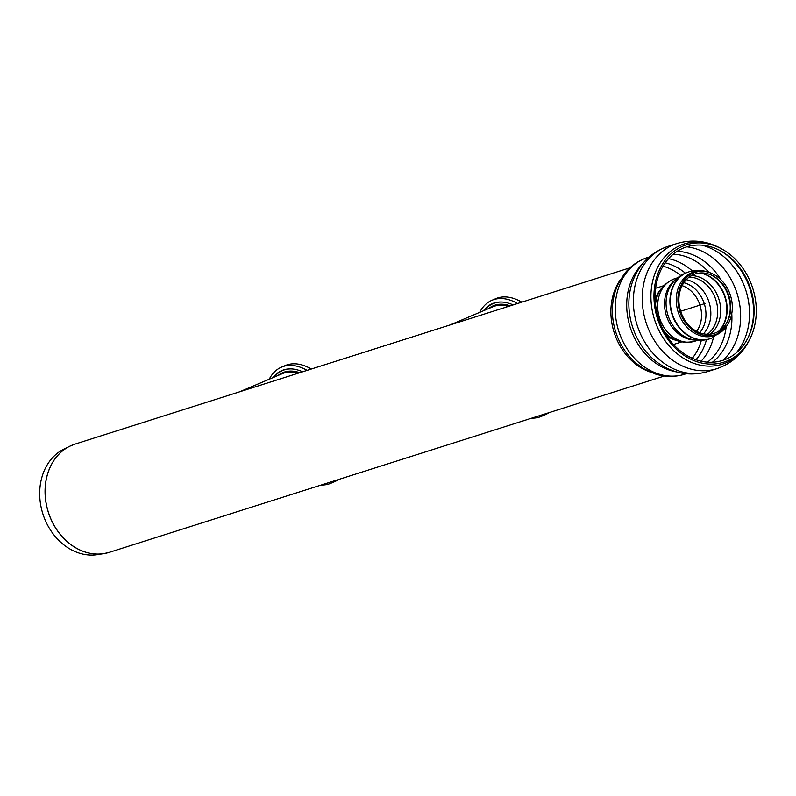 <?xml version="1.0" encoding="UTF-8"?>
<svg xmlns="http://www.w3.org/2000/svg" width="796" height="796" viewBox="0 0 796 796"><rect width="100%" height="100%" fill="white"/><g stroke="black" fill="none" stroke-linecap="round" stroke-linejoin="round"><path stroke-width="1.19" d="M72.426 445.034A56.765 46.098 72.4 0 0 69.819 446.198L64.038 449.043A55.8 45.312 72.4 0 0 44.297 517.917A55.8 45.312 72.4 0 0 97.57 554.603L103.938 553.598A56.765 46.098 72.4 0 0 106.744 553.041M75.093 444.078L69.819 446.198A56.765 46.098 72.4 0 0 49.74 516.266A56.765 46.098 72.4 0 0 103.938 553.598L109.47 552.285A56.765 46.098 -107.6 0 1 48.347 512.136A56.765 46.098 -107.6 0 1 75.093 444.078L629.954 267.804M726.111 359.115A59.551 48.357 72.4 0 0 748.23 337.335A59.551 48.357 72.4 0 0 720.788 250.969A59.551 48.357 72.4 0 0 655.188 300.012A59.551 48.357 72.4 0 0 726.111 359.115M727.365 360.837A61.571 49.999 72.4 0 0 750.23 338.31A61.571 49.999 72.4 0 0 721.863 249.019A61.571 49.999 72.4 0 0 654.043 299.724A61.571 49.999 72.4 0 0 727.365 360.837M247.536 389.294L239.676 391.781L282.252 373.682A56.765 33.034 67 0 1 297.843 373.314M458.018 322.43L450.158 324.917L492.734 306.818A56.765 33.034 67 0 1 508.326 306.44M269.237 379.214A63.083 36.706 67 0 1 281.495 367.145L285.267 365.543A63.083 36.706 67 0 1 311.326 369.026M338.459 479.54A63.083 36.706 67 0 1 334.638 481.65L330.867 483.252A63.083 36.706 67 0 1 321.295 484.993M281.495 367.145A63.083 36.706 67 0 1 307.107 370.369M335.673 480.426A63.083 36.706 67 0 1 330.867 483.252M272.998 377.622A59.809 34.795 67 0 1 291.028 368.896A59.809 34.795 67 0 1 302.639 371.792M273.963 377.204A59.551 34.646 67 0 1 291.316 368.906M479.709 312.35A63.083 36.706 67 0 1 491.968 300.281L495.739 298.669A63.083 36.706 67 0 1 521.808 302.162M548.942 412.666A63.083 36.706 67 0 1 545.111 414.776L541.34 416.378A63.083 36.706 67 0 1 531.778 418.119M491.968 300.281A63.083 36.706 67 0 1 517.589 303.505M546.146 413.552A63.083 36.706 67 0 1 541.34 416.378M483.47 310.748A59.809 34.795 67 0 1 501.51 302.022A59.809 34.795 67 0 1 513.112 304.918M484.446 310.34A59.551 34.646 67 0 1 501.798 302.032M681.456 313.515A31.163 25.313 -107.6 0 1 684.391 281.913A31.163 25.313 -107.6 0 1 710.132 274.56A31.163 25.313 -107.6 0 1 725.912 324.221A31.163 25.313 -107.6 0 1 681.456 313.515M680.63 313.903A32.716 26.576 -107.6 0 1 683.714 280.719A32.716 26.576 -107.6 0 1 710.738 273.008A32.716 26.576 -107.6 0 1 727.305 325.136A32.716 26.576 -107.6 0 1 680.63 313.903M705.117 303.485L680.66 311.256M701.366 340.33A54.546 44.297 -107.6 0 1 692.271 358.26M663.018 266.172A54.546 44.297 -107.6 0 1 680.789 275.565M620.681 279.277A56.765 46.098 72.4 0 0 615.567 336.509A56.765 46.098 72.4 0 0 650.133 372.001M642.372 264.043A61.222 49.72 72.4 0 0 631.755 331.723A61.222 49.72 72.4 0 0 676.64 371.921M707.813 371.543A65.67 53.332 72.4 0 1 638.78 329.852A65.67 53.332 72.4 0 1 668.043 246.362C651.586 252.083 639.994 263.207 633.268 279.724A62.665 50.894 72.4 0 0 634.034 331.116A62.665 50.894 72.4 0 0 660.153 364.359C675.187 373.971 691.067 376.369 707.813 371.543L716.679 368.727A65.67 53.332 72.4 0 1 647.645 327.037A65.67 53.332 72.4 0 1 676.908 243.546C691.923 239.118 706.44 240.691 720.48 248.262A63.063 51.213 72.4 0 0 664.182 257.516A63.063 51.213 72.4 0 0 656.133 324.131A63.063 51.213 72.4 0 0 726.121 362.797A63.063 51.213 72.4 0 0 749.543 339.723C742.439 354.011 731.494 363.673 716.679 368.727M649.098 257.048L647.536 257.546A61.222 49.72 72.4 0 0 620.253 335.375A61.222 49.72 72.4 0 0 684.61 374.239L686.172 373.742M647.536 257.546C637.984 260.67 630.104 266.322 623.885 274.501L617.945 284.451C613.825 293.535 611.995 303.286 612.442 313.704A58.317 47.362 72.4 0 0 617.198 336.121A58.317 47.362 72.4 0 0 623.537 348.628L623.676 348.847M695.983 359.732A56.476 45.87 72.4 0 0 706.48 339.673M685.346 273.157A56.476 45.87 72.4 0 0 665.197 262.829M701.107 361.205A58.994 47.909 72.4 0 0 713.475 337.395M692.371 270.978A58.994 47.909 72.4 0 0 668.54 258.67M707.505 362.16A58.994 47.909 72.4 0 0 726.161 326.838M708.838 272.282A58.994 47.909 72.4 0 0 673.207 254.203M712.42 362.23A60.675 49.272 72.4 0 0 731.773 313.614M721.047 279.834A60.675 49.272 72.4 0 0 677.187 251.307M722.907 360.319A63.451 51.521 72.4 0 0 737.036 293.346A63.451 51.521 72.4 0 0 686.848 246.81M736.21 352.926A63.451 51.521 72.4 0 0 745.902 290.53A63.451 51.521 72.4 0 0 701.972 245.168M747.882 338.031A61.053 49.581 72.4 0 0 720.101 250.601M299.774 372.697A57.501 33.452 -113 0 0 278.142 375.433M510.246 305.833A57.501 33.452 -113 0 0 488.615 308.569M682.102 285.645A27.83 22.596 -107.6 0 1 696.619 331.335M676.729 340.479A29.502 23.95 -107.6 0 1 666.61 335.544M655.168 299.545A29.502 23.95 -107.6 0 1 660.581 289.664M709.674 274.381A31.92 25.92 -107.6 0 1 725.634 324.629M700.898 272.938A33.392 27.114 -107.6 0 1 725.255 297.097A33.392 27.114 -107.6 0 1 719.305 330.877M700.182 272.968A33.392 27.114 -107.6 0 1 724.897 297.207A33.392 27.114 -107.6 0 1 718.698 331.265M691.475 275.575A31.9 25.9 -107.6 0 1 718.868 299.117A31.9 25.9 -107.6 0 1 710.092 334.161M689.207 277.048A31.163 25.313 -107.6 0 1 715.932 300.052A31.163 25.313 -107.6 0 1 707.385 334.27M686.261 279.675A31.163 25.313 -107.6 0 1 709.067 302.231A31.163 25.313 -107.6 0 1 703.465 333.822M683.834 282.699A29.412 23.89 -107.6 0 1 704.291 303.754A29.412 23.89 -107.6 0 1 699.734 332.748M665.257 332.638L665.177 332.549A30.835 25.044 -107.6 0 1 664.103 331.355M655.546 304.4A30.835 25.044 -107.6 0 1 655.725 302.808C657.168 291.416 663.595 283.346 674.998 278.6A32.835 26.666 -107.6 0 0 660.372 320.35A32.835 26.666 -107.6 0 0 694.888 341.195C682.829 343.902 672.928 341.026 665.177 332.549M695.067 340.041A32.835 26.666 -107.6 0 1 667.237 318.171A32.835 26.666 -107.6 0 1 675.814 279.446M709.843 338.778A35.064 28.477 -107.6 0 1 709.733 338.817C703.147 340.867 696.56 340.887 689.953 338.887A33.472 27.183 -107.6 0 1 667.963 315.296A33.472 27.183 -107.6 0 1 672.312 283.336C676.54 277.884 681.943 274.103 688.5 271.983M709.733 338.817A35.064 28.477 -107.6 0 1 709.674 338.837A35.064 28.477 -107.6 0 1 672.809 316.579A35.064 28.477 -107.6 0 1 688.44 271.993A35.064 28.477 -107.6 0 1 688.52 271.973A35.064 28.477 -107.6 0 1 688.61 271.943M712.072 337.962A35.064 28.477 -107.6 0 1 710.022 338.718A35.064 28.477 -107.6 0 1 673.167 316.46A35.064 28.477 -107.6 0 1 688.789 271.884L688.44 271.993M709.674 338.837L712.758 337.703L726.748 325.972A33.472 27.183 -107.6 0 1 716.151 334.997A33.472 27.183 -107.6 0 1 679.008 314.48A33.472 27.183 -107.6 0 1 682.162 280.54A33.472 27.183 -107.6 0 1 709.813 272.64C702.878 269.983 695.873 269.735 688.789 271.884M664.332 376.01L109.47 552.285M684.61 374.239C675.008 377.195 665.307 377.135 655.516 374.04L644.909 369.344C636.312 364.309 629.188 357.404 623.537 348.628M721.863 249.019L720.48 248.262M750.23 338.31L749.543 339.723M668.043 246.362L676.908 243.546M663.745 285.684L655.625 288.261M681.605 341.912L673.486 344.489M677.794 277.714L674.998 278.6M697.674 340.31L694.888 341.195M710.738 273.008L709.813 272.64M727.305 325.136L726.748 325.972"/></g></svg>
